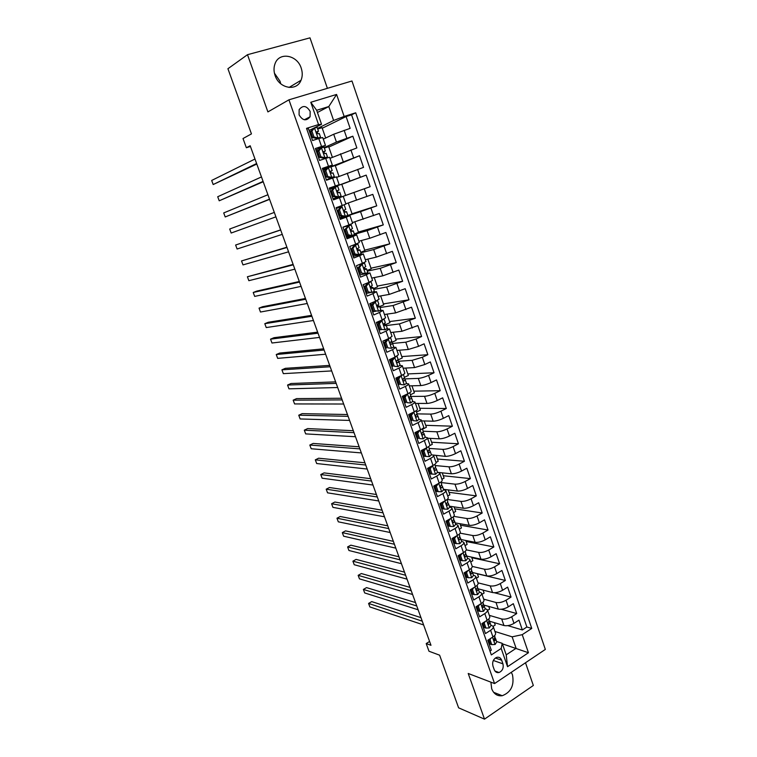 <?xml version="1.0" encoding="UTF-8"?>
<svg xmlns="http://www.w3.org/2000/svg" width="757" height="757" viewBox="0 0 757 757"><rect width="100%" height="100%" fill="white"/><g stroke="black" fill="none" stroke-linecap="round" stroke-linejoin="round"><path stroke-width="1.14" d="M275.094 75.501C279.229 88.654 296.744 91.692 301.021 80.28C302.582 76.495 302.639 72.435 301.201 68.092C297.189 54.835 279.125 51.627 275.037 63.73C273.665 67.43 273.684 71.357 275.094 75.501M274.431 73.183L280.033 81.226L280.724 83.753M490.896 682.161L491.7 688.794C493.819 693.999 497.34 696.308 502.241 695.721C511.032 692.277 514.438 685.293 512.461 674.78L511.306 672.32M299.081 114.875C302.668 120.713 306.33 121.347 310.067 116.777L310.171 111.459C306.576 105.573 302.895 104.968 299.138 109.642L299.081 114.875M327.393 88.323L309.992 37.85L247.492 54.693L227.923 68.726L251.447 133.894L243.016 138.531L246.356 147.747L250.435 146.461M545.333 649.421L351.967 80.99L288.937 99.82L494.576 683.571L545.333 649.421M494.576 683.571L468.214 673.475L484.499 719.15L533.335 685.473L525.509 662.763M484.499 719.15L458.61 707.823L439.609 655.183L428.982 651.228L426.21 643.564L430.979 645.295L250.179 145.741L246.356 147.747M306.746 129.012L308.364 128.501L312.575 140.528L318.773 138.522L321.555 146.48L325.482 145.448L315.877 149.933M321.555 146.48L315.376 148.514L319.568 160.446L325.718 158.383L328.481 166.294L332.351 165.13L322.643 169.237M328.481 166.294L322.35 168.376L326.504 180.232L332.607 178.113L335.351 185.967L339.164 184.68L329.371 188.398M335.351 185.967L329.267 188.105L333.392 199.876L339.458 197.7L342.183 205.497L345.93 204.087L343.233 196.337L339.458 197.7M342.183 205.497L336.136 207.702L340.234 219.388L346.252 217.155L348.958 224.905L352.658 223.362L349.971 215.679M347.558 226.286L348.816 225.898L346.223 229.059L344.965 229.437L348.722 225.794L342.959 227.166L347.028 238.767L353.008 236.477L355.695 244.17L359.329 242.514L356.67 234.897M355.695 244.17L349.734 246.479L353.774 258.005L359.707 255.667L362.376 263.304L365.962 261.534L363.322 253.974M362.376 263.304L356.462 265.669L360.474 277.119L366.369 274.725L369.019 282.314L372.548 280.421L369.936 272.927M369.019 282.314L363.142 284.727L367.126 296.091L372.983 293.65L375.614 301.191L379.087 299.185L376.494 291.748M375.614 301.191L369.776 303.652L373.74 314.95L379.55 312.452L382.171 319.937L385.587 317.817L383.014 310.436M382.171 319.937L376.371 322.454L380.307 333.667L386.079 331.121L388.672 338.559L392.041 336.326L389.486 329.011M388.672 338.559L382.919 341.123L386.827 352.26L392.561 349.668L395.135 357.058L398.447 354.711L395.92 347.454M395.135 357.058L389.42 359.67L393.299 370.731L398.996 368.091L401.56 375.425C403.907 374.299 404.995 373.485 404.815 372.974L402.308 365.773M401.56 375.425L395.883 378.093L399.734 389.079L405.392 386.392L407.938 393.678C410.266 392.523 411.335 391.672 411.146 391.114L408.657 383.979M407.938 393.678L402.298 396.384L406.121 407.304L411.742 404.569L414.268 411.808C416.587 410.635 417.637 409.745 417.429 409.14L414.959 402.052M414.268 411.808L408.666 414.562L412.47 425.406L418.053 422.624L420.561 429.815C422.86 428.613 423.901 427.696 423.674 427.043L421.223 420.012M420.561 429.815L414.997 432.616L418.772 443.394L424.317 440.555L426.816 447.699C429.096 446.488 430.118 445.523 429.872 444.832L427.44 437.858M426.816 447.699L421.289 450.547L425.037 461.259L430.544 458.373L433.023 465.47C435.294 464.23 436.297 463.246 436.032 462.499L433.619 455.582M433.023 465.47L427.535 468.365L431.263 479.001L436.732 476.077L439.192 483.127C441.445 481.868 442.429 480.846 442.154 480.052L439.76 473.191M439.192 483.127L433.742 486.07L437.442 496.63L442.873 493.659L445.315 500.661C447.557 499.383 448.532 498.324 448.239 497.491L445.864 490.678M445.315 500.661L439.902 503.651L443.583 514.145L448.977 511.126L451.409 518.091C453.632 516.785 454.588 515.697 454.276 514.817L451.92 508.061M451.409 518.091L446.034 521.119L449.686 531.537L455.042 528.49L457.455 535.398C459.66 534.082 460.606 532.956 460.275 532.029L457.938 525.33M457.455 535.398L452.118 538.464L455.742 548.825L461.07 545.731L463.464 552.591C465.659 551.257 466.577 550.102 466.236 549.128L463.918 542.485M463.464 552.591L458.155 555.704L461.77 565.999L467.05 562.858L469.435 569.68C471.611 568.327 472.519 567.135 472.169 566.122L469.87 559.527M469.435 569.68L464.164 572.831L467.75 583.06L473.002 579.881L475.368 586.656C477.525 585.284 478.424 584.063 478.055 583.004L475.775 576.465M475.368 586.656L470.135 589.854L473.693 600.008L478.907 596.79L481.263 603.528C483.411 602.127 484.291 600.888 483.903 599.781L481.641 593.289M481.263 603.528L476.058 606.754L479.597 616.851L484.783 613.596L487.12 620.286C489.249 618.866 490.11 617.598 489.713 616.453L487.47 610.01M487.12 620.286L481.954 623.56L485.464 633.581L490.612 630.288C492.731 628.868 493.592 627.572 493.186 626.399L490.848 625.055M489.268 621.128L503.963 625.528C507.039 626.134 510.388 625.414 513.994 623.352L518.971 620.134L522.349 629.956L507.843 625.632M489.334 615.365L501.692 618.971C504.768 619.557 508.108 618.819 511.723 616.766L516.719 613.567L501.266 609.253M516.719 613.567L513.322 603.679L508.316 606.859C504.682 608.902 501.333 609.65 498.267 609.092L483.732 605.023M478.169 588.823L492.533 592.551C495.589 593.053 498.948 592.286 502.591 590.261L507.635 587.12L511.051 597.074L494.349 592.74M472.5 572.51L486.77 575.907C489.817 576.342 493.176 575.566 496.838 573.56L501.919 570.466L505.354 580.468L477.402 573.797M466.766 556.073L480.96 559.158C483.997 559.537 487.357 558.732 491.047 556.755L496.166 553.689L499.62 563.766L471.791 557.701M460.994 539.542L475.122 542.296C478.14 542.618 481.509 541.794 485.228 539.836L490.366 536.817L493.848 546.951L466.151 541.51M455.194 522.898L469.236 525.33C472.254 525.595 475.623 524.752 479.361 522.813L484.537 519.832L488.038 530.032L460.483 525.216M449.346 506.159L463.322 508.25C466.321 508.458 469.7 507.597 473.456 505.676L478.67 502.743L482.2 513.009L454.777 508.827M443.46 489.306L457.37 491.066C460.36 491.208 463.738 490.328 467.514 488.426L472.765 485.54L476.314 495.873L449.033 492.324M436.732 476.077C438.984 474.828 439.978 473.816 439.713 473.04L437.555 472.368L451.371 473.768C454.351 473.844 457.739 472.945 461.533 471.072L466.823 468.223L470.39 478.623L443.252 475.727M431.424 454.853L445.343 456.357C448.305 456.376 451.702 455.459 455.515 453.604L460.833 450.793L464.429 461.268L437.432 459.026M427.573 438.218L439.268 438.833C442.22 438.786 445.618 437.849 449.459 436.013L454.815 433.25L458.43 443.791L431.585 442.22M421.526 420.883L433.155 421.195C436.098 421.081 439.495 420.126 443.365 418.318L448.75 415.602L452.393 426.21L425.699 425.311M415.442 403.434L427.005 403.443C429.929 403.263 433.335 402.289 437.224 400.5L442.656 397.832L446.318 408.506L419.766 408.288M409.319 385.881L420.807 385.578C423.721 385.332 427.137 384.329 431.045 382.569L436.515 379.938L440.205 390.688L413.805 391.17M403.159 368.205L414.571 367.59L424.828 364.514L430.326 361.931L434.045 372.756L407.805 373.93M396.952 350.415L408.297 349.479L418.574 346.337L424.109 343.81L427.847 354.702L401.768 356.594M390.707 332.512L401.986 331.254L417.845 325.567L421.602 336.524L395.693 339.136M384.424 314.496L395.627 312.896L411.534 307.2L415.328 318.233L389.571 321.574M378.103 296.356L389.221 294.426L405.184 288.701L409.007 299.81L383.421 303.898M371.734 278.093L382.777 275.832L398.797 270.088L402.639 281.273L377.223 286.099M365.328 259.717L376.286 257.115L392.363 251.352L396.233 262.613L370.987 268.196M358.875 241.209L369.757 238.266L385.89 232.484L389.779 243.82L364.713 250.17M352.383 222.586L379.371 213.493L383.288 224.905L358.402 232.03M345.845 203.832L372.804 194.369L376.749 205.857L352.043 213.777M333.96 187.679L335.266 187.14L332.635 190.262L331.396 190.726L333.96 187.679L333.752 187.045L329.456 188.663L366.189 175.113L370.164 186.676L333.364 199.801L353.898 192.505L356.556 200.179M366.189 175.113L341.786 184.32M336.619 177.375L363.53 167.373L359.537 155.724L335.313 165.745M329.976 158.327L356.859 147.937L352.838 136.203L328.812 147.057M343.233 196.337L333.373 199.839M346.252 217.155L349.971 215.669L340.025 218.801M353.008 236.477L356.67 234.869L346.63 237.632M359.707 255.667L363.313 253.945L353.188 256.339M366.369 274.725L369.918 272.88L359.707 274.923M372.983 293.65L376.475 291.691L372.728 292.193M370.296 292.637L366.18 293.385M379.55 312.452L382.995 310.379L379.844 310.635M375.974 311.212L372.605 311.723M386.079 331.121L389.467 328.935L386.685 329.021M381.358 329.655L378.992 329.938M392.561 349.668L395.892 347.368L393.356 347.321M386.486 347.927L385.341 348.031M398.996 368.091C401.352 366.975 402.45 366.17 402.279 365.688L399.904 365.527M392.798 365.943L391.643 366.01M405.392 386.392C407.73 385.247 408.808 384.414 408.619 383.875L406.348 383.619M399.071 383.837L397.908 383.875M411.742 404.569C414.06 403.405 415.129 402.525 414.921 401.948L412.716 401.598M405.298 401.617L404.124 401.617M418.053 422.624C420.353 421.441 421.403 420.532 421.176 419.898L419.009 419.463M411.486 419.274L410.313 419.246M424.317 440.555C426.607 439.353 427.639 438.407 427.393 437.726L425.245 437.215M417.637 436.817L416.454 436.761M423.75 454.257L422.557 454.162M428.613 471.431L429.815 471.554L428.613 471.45M442.873 493.659C445.116 492.391 446.091 491.35 445.807 490.527L443.63 489.779M435.852 488.785L434.641 488.634M448.977 511.126C451.2 509.839 452.166 508.761 451.863 507.9L449.667 507.095L448.56 503.916M441.842 505.884L440.621 505.704M455.042 528.49C457.256 527.175 458.203 526.068 457.881 525.159L455.686 524.327L454.588 521.176L455.667 524.289M447.794 522.879L446.573 522.661M461.07 545.731C463.265 544.397 464.192 543.261 463.861 542.305L461.619 541.321M453.708 539.76L452.478 539.514M467.05 562.858C469.236 561.514 470.144 560.341 469.804 559.338L467.542 558.288M459.594 556.537L458.354 556.263M473.002 579.881C475.169 578.509 476.068 577.307 475.699 576.266L473.418 575.14M465.432 573.21L464.192 572.907M478.907 596.79C481.055 595.399 481.944 594.169 481.566 593.081L479.266 591.889M471.233 589.769L470.561 589.589M484.783 613.596C486.912 612.186 487.782 610.918 487.394 609.801L485.076 608.524M502.941 663.851L501.664 660.208C500.67 657.795 499.014 656.839 496.724 657.35C493.346 659.006 492.078 661.883 492.93 665.99L494.226 669.652C495.201 671.998 496.8 672.954 499.024 672.519C502.487 670.92 503.793 668.024 502.941 663.851L493.337 660.473M317.438 112.481L328.803 106.538L316.672 110.285L321.545 124.29L318.546 124.555L306.519 128.359L491.321 654.928L501.191 648.465L502.203 643.318L496.583 641.491M318.546 124.555L310.777 102.28L336.591 94.445L344.151 116.446L355.714 112.793L531.764 628.433L522.235 634.669L528.443 652.733L507.55 666.699L501.191 648.465M324.204 147.624L336.43 142.079L352.838 136.203M323.286 139.137L333.705 134.244L336.43 142.079M326.977 168.319L322.917 170.003L326.996 168.3M330.156 166.985L359.537 155.724M348.286 202.999L352.1 213.947L339.836 218.271L360.54 211.657L363.18 219.284M349.639 235.654L346.271 236.61L349.677 235.654M354.456 234.301L367.136 230.686L369.757 238.266M360.909 252.791L373.684 249.583L376.286 257.115M367.325 271.157L380.184 268.357L382.777 275.832M373.693 289.411L386.647 287.007L389.221 294.426M380.023 307.541L393.072 305.525L395.627 312.896M386.307 325.557L399.441 323.92L401.986 331.254M392.552 343.451L405.78 342.202L408.297 349.479M398.57 361.24L412.073 360.36L414.571 367.59M404.522 378.907L418.318 378.396L420.807 385.578M410.474 396.45L424.526 396.308L427.005 403.443M417.088 413.88L430.695 414.107L433.155 421.195M423.191 431.216L436.827 431.793L439.268 438.833M429.2 448.428L442.911 449.365L445.343 456.357M435.171 465.536L448.967 466.823L451.371 473.768M434.48 488.17L435.682 488.322M441.104 482.54L454.976 484.158L457.37 491.066M440.309 504.805L441.52 504.985M447.15 499.45L460.947 501.389L463.322 508.25M446.11 521.327L447.33 521.545M452.875 522.5L453.594 522.623M453.736 516.359L466.88 518.517L469.236 525.33M460.114 533.165L472.775 535.521L475.122 542.296M466.284 549.856L478.632 552.421L480.96 559.158M472.254 566.416L484.452 569.217L486.77 575.907M477.989 582.833L490.233 585.909L492.533 592.551M483.685 599.147L495.977 602.487L498.267 609.092M522.349 629.956L526.872 627.004L351.579 114.818L346.091 116.55L322.255 128.236M333.705 134.244L350.141 128.359L346.091 116.55M370.164 186.676L353.898 192.505M376.749 205.857L360.54 211.657M383.288 224.905L367.136 230.686M389.779 243.82L373.684 249.583M396.233 262.613L380.184 268.357M402.639 281.273L386.647 287.007M409.007 299.81L393.072 305.525M415.328 318.233L399.441 323.92M421.602 336.524L416.057 339.041L405.78 342.202M427.847 354.702L422.33 357.257L412.073 360.36M434.045 372.756L428.566 375.358C424.649 377.109 421.233 378.122 418.318 378.396M440.205 390.688L434.764 393.337C430.865 395.116 427.45 396.11 424.526 396.308M446.318 408.506L440.915 411.202C437.035 413 433.638 413.975 430.695 414.107M452.393 426.21L447.027 428.954C443.176 430.771 439.77 431.717 436.827 431.793M458.43 443.791L453.102 446.583C449.27 448.428 445.873 449.355 442.911 449.365M464.429 461.268L459.13 464.098C455.326 465.962 451.938 466.87 448.967 466.823M470.39 478.623L465.129 481.499C461.344 483.392 457.957 484.281 454.976 484.158M476.314 495.873L471.081 498.787C467.324 500.699 463.946 501.569 460.947 501.389M482.2 513.009L477.005 515.971C473.257 517.902 469.889 518.753 466.88 518.517M488.038 530.032L482.881 533.042C479.162 534.991 475.793 535.824 472.775 535.521M493.848 546.951L488.729 549.998C485.029 551.976 481.66 552.78 478.632 552.421M499.62 563.766L494.529 566.851C490.848 568.848 487.489 569.633 484.452 569.217M505.354 580.468L500.301 583.59C496.639 585.606 493.29 586.382 490.233 585.909M511.051 597.074L506.026 600.235C502.393 602.269 499.043 603.017 495.977 602.487M489.968 651.077L491.293 650.216L487.801 640.252L492.939 636.94C495.05 635.502 495.901 634.196 495.485 633.013L493.261 626.626M342.959 227.157L348.958 224.905M321.545 124.29L309.064 130.507M502.203 643.318L506.215 654.843L516.113 648.304L512.139 636.836L522.235 634.669M502.393 643.838L528.443 652.733M494.955 631.48L512.139 636.836M247.492 54.693L267.902 111.913L288.937 99.82M429.588 641.453L426.21 643.564M317.505 128.435L333.619 120.467L328.803 106.538L336.591 94.445M526.872 627.004L531.764 628.433M494.416 622.67L495.22 624.989L493.138 626.323M488.757 606.433L489.675 609.063L487.593 610.379M483.07 590.1L484.102 593.043L482.001 594.34M477.345 573.664L478.49 576.929L476.38 578.206M471.592 557.124L472.841 560.71L470.722 561.968M465.792 540.479L467.154 544.387L465.025 545.636M459.963 523.721L461.439 527.97L459.291 529.2M454.096 506.868L455.686 511.448L453.528 512.659M448.182 489.902L449.895 494.823L447.718 496.015M442.239 472.832L444.075 478.093L441.88 479.276M436.259 455.648L438.208 461.259L436.004 462.423M430.241 438.36L432.313 444.321L429.645 445.693M433.572 455.44C433.827 456.168 432.815 457.152 430.544 458.373M424.175 420.958L426.38 427.27L422.491 429.228M418.082 403.443L420.4 410.114L416.492 412.045M411.94 385.805L414.391 392.845L410.455 394.747M405.761 368.063L408.345 375.472L404.38 377.336M399.545 350.207L402.251 357.985L397.605 360.114L398.882 361.609L397.832 362.641C396.734 362.641 396.394 361.988 396.81 360.673L398.135 359.433L396.98 356.121M393.28 332.228L396.129 340.385L391.643 342.391M386.978 314.127L389.959 322.671L385.71 324.526M380.639 295.911L383.752 304.844L379.683 306.576M374.251 277.573L377.506 286.903L373.409 288.597M367.826 259.121L371.214 268.839L367.098 270.504M361.363 240.537L364.883 250.662L360.739 252.289M354.844 221.829L358.515 232.371L354.342 233.96M344.18 216.88L340.234 215.944L341.492 215.537L345.447 216.265L347.832 215.31L346.555 211.657L344.558 212.064M340.659 206.812L340.423 206.141M337.669 198.268L337.348 197.35M345.646 195.41L341.757 184.225L333.752 187.045M339.032 176.428L335.228 165.49L330.951 166.956M339.164 184.67L336.439 176.873L332.607 178.113M332.37 157.286L328.661 146.631L324.356 148.05M332.342 165.111L329.607 157.276L325.718 158.383M325.661 138.02L322.056 127.649L317.713 129.031M351.579 114.818L355.714 112.793M344.151 116.446L333.619 120.467M325.472 145.42L322.728 137.537L318.773 138.522M506.215 654.843L507.55 666.699M310.777 102.28L316.672 110.285M490.971 638.208L490.016 639.693L491.757 644.652L495.125 644.491L496.724 641.908L495.703 638.993M488.719 639.656L490.299 644.169L491.757 644.652M420.977 617.646L371.725 601.607L368.583 603.443L422.245 621.166M368.583 603.443L369.88 606.934L423.617 624.96M494.946 636.817L494.539 635.653L494.946 636.817L494.245 638.653L494.936 640.63L495.636 638.785L494.983 637.526M490.016 639.693L489.117 639.4M485.265 621.459L484.206 623.096L485.956 628.083L489.344 627.95L490.981 625.433L489.94 622.491M482.871 622.973L484.508 627.638L485.956 628.083M415.517 602.563L366.539 587.612L363.388 589.429L416.747 605.96M363.388 589.429L364.685 592.939L418.119 609.773M489.183 620.305L488.738 619.018L489.183 620.305L488.454 622.093C487.792 623.333 487.972 624.023 489.013 624.184L489.883 622.292L489.211 621.014M484.206 623.096L483.174 622.784M479.522 604.606L478.358 606.385L480.118 611.41L483.524 611.306L485.19 608.846L484.149 605.874M476.986 606.187L478.67 610.994L480.118 611.41M410.029 587.394L361.335 573.541L358.156 575.339L411.212 590.668M358.156 575.339L359.471 578.868L412.593 594.5M482.89 602.288L483.382 603.689L482.635 605.43C481.963 606.688 482.162 607.388 483.231 607.521L484.083 605.685L483.392 604.398M478.358 606.385L477.184 606.054M473.74 587.65L472.472 589.58L474.242 594.633L477.676 594.567L479.361 592.163L478.31 589.164M471.062 589.287L472.803 594.245L474.242 594.633M404.503 572.141L356.093 559.395L352.904 561.174L405.638 575.282M352.904 561.174L354.219 564.722L407.039 579.143M477.553 586.968L477.014 585.435L477.553 586.968L476.778 588.662C476.096 589.94 476.304 590.64 477.402 590.744L478.254 588.974L477.544 587.669M472.472 589.58L471.147 589.23M467.921 570.589L466.539 572.652L468.328 577.742L471.781 577.705L473.503 575.367L472.434 572.339M466.539 572.652L465.12 572.311L466.899 577.392L468.328 577.742M398.948 556.792L350.832 545.172L347.614 546.933L400.037 559.811M347.614 546.933L348.939 550.5L401.447 563.691M471.677 570.135L471.1 568.479L471.677 570.135L470.882 571.781C470.201 573.087 470.419 573.787 471.535 573.863L472.387 572.16L471.649 570.835M462.063 553.414L460.578 555.619L462.376 560.748L465.848 560.738L467.599 558.458L466.53 555.411M460.578 555.619L459.158 555.316L460.956 560.426L462.376 560.748M393.356 541.35L345.533 530.875L342.306 532.616L394.406 544.245M342.306 532.616L343.64 536.202L395.816 548.144M465.763 553.197L465.139 551.408L465.763 553.197L464.949 554.796C464.259 556.13 464.486 556.821 465.631 556.868L466.473 555.241L465.716 553.897M456.178 536.136L454.579 538.482L456.376 543.64L459.887 543.668L461.666 541.454L460.578 538.369M454.579 538.482L453.169 538.208L454.966 543.346L456.376 543.64M453.169 538.208L453.557 537.64M387.745 525.831L340.215 516.501L336.969 518.214L388.738 528.585M336.969 518.214L338.303 521.819L390.158 532.512M459.139 534.243L459.811 536.155L458.979 537.697C458.288 539.06 458.524 539.741 459.698 539.76L460.53 538.208L459.745 536.845M458.77 539.58L459.698 539.76L458.77 539.571M450.245 518.744L448.532 521.232L450.349 526.418L453.878 526.484L455.686 524.327M448.532 521.232L447.132 520.986L448.948 526.162L450.349 526.418M447.132 520.986L447.69 520.182M382.086 510.209L334.859 502.042L331.594 503.746L383.042 512.839M331.594 503.746L332.938 507.37L384.471 516.785M453.831 518.999L453.112 516.946L453.831 518.999L452.941 520.513C452.27 521.876 452.525 522.557 453.689 522.567L454.55 521.062L453.736 519.681M444.283 501.238L442.457 503.869L444.283 509.083L447.832 509.187L449.667 507.095M441.17 503.5L440.006 503.594M442.457 503.869L441.057 503.66L442.883 508.865L444.283 509.083M441.057 503.66L441.785 502.61M376.399 494.501L329.475 487.517L326.201 489.192L377.308 496.989M326.201 489.192L327.554 492.835L378.746 500.964M447.027 499.554L447.803 501.73L446.867 503.216C446.223 504.569 446.488 505.25 447.652 505.26L448.523 503.802L447.68 502.411M438.275 483.619L436.335 486.382L438.171 491.643L441.747 491.776L443.621 489.751L442.495 486.543L443.602 489.713M435.038 486.486L433.922 486.6M436.335 486.382L434.944 486.212L436.789 491.463L438.171 491.643M434.944 486.212L435.852 484.925M370.684 478.698L324.072 472.898L320.769 474.554L371.536 481.055M320.769 474.554L322.132 478.216L372.983 485.048M441.728 484.348L440.924 482.029L441.728 484.348L440.754 485.805C440.139 487.158 440.404 487.839 441.558 487.839L442.467 486.439L441.586 485.019M432.228 465.886L430.175 468.791L432.02 474.081L435.625 474.251L437.527 472.292L436.401 469.094M429.039 469.349L427.923 469.472M430.175 468.791L428.793 468.659L430.648 473.939L432.02 474.081M428.793 468.659L429.872 467.135M364.931 462.792L318.631 458.212L315.309 459.84L365.735 465.016M315.309 459.84L316.681 463.53L367.183 469.037M435.625 466.851L434.773 464.401L435.625 466.851L434.594 468.28C434.007 469.633 434.291 470.305 435.436 470.305L436.363 468.962L435.445 467.523M426.144 448.049L423.967 451.077L425.831 456.405L429.456 456.613L431.386 454.711L430.26 451.484M422.993 452.109L421.886 452.251M423.967 451.077L422.605 450.983L424.459 456.291L425.831 456.405M422.605 450.983L423.863 449.223M359.14 446.8L313.161 443.432L309.821 445.05L359.897 448.882M309.821 445.05L311.193 448.75L361.354 452.923M428.566 446.658L429.484 449.242L428.396 450.642C427.847 451.986 428.131 452.658 429.276 452.658L430.222 451.361L429.257 449.913M420.021 430.08L417.722 433.25L419.605 438.615L423.248 438.852L425.216 437.026L424.071 433.77M423.248 438.852L419.605 438.615M416.908 434.745L415.801 434.906M417.722 433.25L416.369 433.193L418.243 438.54M416.369 433.193L417.807 431.197M353.32 430.714L307.664 428.576L304.305 430.165L354.021 432.654M304.305 430.165L305.686 433.893L355.487 436.723M422.33 428.793L423.295 431.518L422.16 432.89C421.64 434.225 421.942 434.897 423.068 434.887L424.034 433.657L423.031 432.181M413.861 412.007L411.439 415.309L413.331 420.703L417.003 420.987L419 419.217L417.845 415.934L419 419.217M417.003 420.987L413.331 420.703M410.796 417.277L409.679 417.457M411.439 415.309L410.086 415.281L411.978 420.665M410.086 415.281L411.713 413.057M347.463 414.533L302.128 413.644L298.75 415.205L348.106 416.331M298.75 415.205L300.141 418.952L349.592 420.419M410.02 413.899L411.183 413.795M417.069 413.682L416.066 410.805L417.069 413.682L415.886 415.016C415.385 416.35 415.697 417.012 416.823 417.003L417.817 415.82L416.747 414.344M407.361 393.952L405.118 397.236L407.02 402.667L410.71 402.989L412.745 401.295L411.581 397.974M410.71 402.989L407.02 402.667M404.626 399.696L403.528 399.895M407.55 393.952L408.922 393.167M405.118 397.236L403.774 397.255L405.676 402.677M403.774 397.255L405.582 394.804M341.568 398.248L296.564 398.617L293.177 400.169L342.164 399.904M293.177 400.169L294.577 403.935L343.659 404.02M405.127 395.428L403.831 395.646M402.346 396.545L404.55 396.204M410.796 395.712L409.745 392.694L410.796 395.712L409.565 397.018C409.102 398.343 409.423 399.005 410.531 399.005L411.553 397.879L410.426 396.384M400.775 375.794L398.75 379.049L400.661 384.518L404.38 384.878L406.452 383.25L405.269 379.9M404.38 384.878L400.661 384.518M398.428 382.001L397.321 382.209M401.201 375.775L403.065 374.658M398.75 379.049L397.416 379.106L399.327 384.556M397.416 379.106L399.412 376.428M335.644 381.869L290.981 383.515L287.565 385.039L336.184 383.383M287.565 385.039L288.966 388.833L337.688 387.518M398.362 377.828L395.968 378.349M396.138 378.841L397.841 378.538M404.484 377.639L403.386 374.469L404.484 377.639L403.207 378.907C402.771 380.232 403.103 380.885 404.2 380.885L405.25 379.815L404.039 378.301M394.094 357.531L394.804 357.484L392.334 360.739L394.265 366.246L398.012 366.643L400.112 365.092L398.92 361.714L400.112 365.092M398.012 366.643L394.265 366.246M392.192 364.193L391.085 364.42M394.804 357.484L396.895 356.168M392.334 360.739L391.009 360.834L392.94 366.322M391.009 360.834L393.205 357.938M329.673 365.394L285.351 368.328L281.916 369.832L330.166 366.757M281.916 369.832L283.336 373.646L331.68 370.921M391.52 360.162L389.741 360.578M389.893 361.023L391.047 360.786M392.921 358.307L392.315 358.345M387.291 339.174L388.369 339.06L385.881 342.315L387.821 347.851L391.596 348.286L393.725 346.81L392.523 343.375L393.716 346.791M391.596 348.286L387.821 347.851M385.909 346.261L384.802 346.507M388.369 339.06L390.536 337.65L391.738 341.114L390.366 342.315C389.978 343.621 390.328 344.274 391.416 344.274L392.505 343.318L391.095 341.804M385.881 342.315L384.565 342.438L386.505 347.974M384.565 342.438L386.95 339.325M323.674 348.816L279.702 353.055L276.248 354.531L324.11 350.027M276.248 354.531L277.668 358.364L325.633 354.219M384.594 342.41L383.468 342.694M383.61 343.091L384.707 342.845M386.193 340.319L383.856 340.707M379.38 323.75L378.074 323.92L380.516 320.779L381.888 320.523L379.38 323.75L381.339 329.333L385.133 329.806L387.3 328.396L386.089 324.933L387.291 328.387M385.133 329.806L381.339 329.333M379.579 328.216L378.481 328.481M380.582 320.694L381.462 320.239M381.888 320.523L383.998 319.075M378.074 323.92L380.023 329.494M317.637 332.134L274.015 337.698L270.542 339.155L318.025 333.194M270.542 339.155L271.971 343.006L319.549 337.414M385.304 322.671L384.092 319.199L385.304 322.671L383.875 323.835L384.953 325.784L386.079 324.885L384.386 323.447M378.245 324.403L377.156 324.687M377.279 325.037L378.377 324.781M379.371 322.255L376.513 322.87M372.841 305.071L371.545 305.279L374.062 302.071L375.368 301.854L372.841 305.071L374.81 310.692L378.632 311.203L380.837 309.868L379.617 306.377L380.818 309.859M378.632 311.203L374.81 310.692M373.22 310.058L372.122 310.332M374.062 302.071L375.122 301.39M375.368 301.854L377.383 300.387M371.545 305.279L373.504 310.89M311.562 315.357L268.3 322.255L264.799 323.684L311.893 316.265M264.799 323.684L266.237 327.563L313.426 320.504M377.592 300.614L378.822 304.096L377.355 305.222L378.453 307.172L379.598 306.339L377.412 305.137M371.886 306.263L370.798 306.566M370.911 306.869L371.999 306.594M372.453 304.115L370.135 304.683M366.256 286.26L364.969 286.515L367.438 283.392L368.791 283.061L366.256 286.26L368.233 291.918L372.084 292.476L374.318 291.218L373.087 287.698L374.318 291.218M372.084 292.476L368.233 291.918M366.804 291.767L365.716 292.07M367.505 283.317L368.404 282.56M368.791 283.061L370.684 281.595M364.969 286.515L366.946 292.155M305.459 298.476L262.547 306.727L259.036 308.127L305.724 299.223M259.036 308.127L260.474 312.026L307.266 303.491M372.293 285.408L371.062 281.869L372.293 285.408L370.779 286.496L371.914 288.426L373.078 287.651L370.646 286.789M365.489 288.01L364.401 288.332M364.495 288.578L365.584 288.285M365.442 285.919L363.72 286.373M359.622 267.325L358.345 267.618L360.9 264.43L362.187 264.136L359.622 267.325L361.619 273.022L365.499 273.618L367.77 272.435L366.52 268.877L367.76 272.425M365.499 273.618L361.619 273.022M360.502 273.324L359.263 273.674M360.9 264.43L362.026 263.862L361.572 263.625M362.187 264.136L364.467 262.991L363.871 262.688M358.345 267.618L360.332 273.296M299.308 281.49L256.765 291.104L253.226 292.486L299.517 282.077M253.226 292.486L254.683 296.403L301.078 286.373M365.726 266.587L364.477 263.02L365.726 266.587L364.164 267.628L365.319 269.558L366.52 268.849L363.994 268.338M359.055 269.634L357.966 269.965M358.042 270.173L359.13 269.852M358.354 267.628L357.257 267.95M352.942 248.258L351.674 248.589L354.248 245.419L355.525 245.088L352.942 248.258L354.957 253.992L358.856 254.626L361.165 253.519L359.906 249.942L361.165 253.519M358.856 254.626L357.578 254.948L353.68 254.314L354.957 253.992M354.957 254.522L352.781 255.166M354.248 245.419L355.402 244.89L354.55 244.615M355.525 245.088L357.853 244.019L356.859 243.707M351.674 248.589L353.68 254.314M293.12 264.392L247.397 276.759L293.281 264.827M247.397 276.759L248.854 280.696L294.842 269.151M359.111 247.634L357.853 244.038L359.111 247.634L357.503 248.637L358.686 250.558L359.906 249.914L357.418 249.744M352.573 251.135L351.485 251.485M351.541 251.636L352.63 251.296M351.844 249.062L350.756 249.403M346.223 229.059L348.248 234.831L352.175 235.512L354.522 234.481L353.254 230.866L354.513 234.481M352.175 235.512L350.907 235.872L346.98 235.19L348.248 234.831M349.27 235.588L346.242 236.534M348.816 225.898L351.182 224.914L350.264 224.838L344.851 226.438M344.965 229.437L346.98 235.19M286.894 247.198L241.521 260.938L286.998 247.473M241.521 260.938L242.997 264.903L288.568 251.816M352.45 228.557L351.182 224.924L352.45 228.557L350.803 229.513L352.005 231.434L353.254 230.847L350.936 230.999M346.044 232.522L344.965 232.882M344.993 232.976L346.081 232.626M345.296 230.374L344.208 230.724M345.447 216.265L344.094 216.644M343.432 216.521L339.666 217.77M340.811 207.011L342.069 206.585L339.448 209.727L338.209 210.143L340.811 207.011L342.003 206.566L336.363 208.345M342.069 206.585L336.354 208.317M339.448 209.727L341.492 215.537M338.209 210.143L340.234 215.944M280.639 229.891L235.626 245.022L280.677 230.005M235.626 245.022L237.102 249.006L282.257 234.377M339.477 213.777L338.398 214.146M338.407 214.193L339.496 213.824M338.701 211.553L337.613 211.932M345.75 209.348L344.473 205.686L345.75 209.348L344.047 210.257L345.277 212.178L346.555 211.657L347.823 215.31M332.635 190.262L334.689 196.12L338.672 196.877L341.095 196.016L339.808 192.325L341.085 196.016M338.672 196.877L333.042 198.883M335.266 187.14L337.707 186.307L338.994 189.998L337.253 190.868L338.502 192.78L339.808 192.325M333.799 187.878L329.711 189.392M331.396 190.726L333.449 196.565L334.689 196.12M337.423 197.322L333.449 196.565M231.169 233.033L275.908 216.852L231.169 233.033L229.683 229.021L274.308 212.424M330.989 193.016L332.068 192.628M337.367 190.688L338.985 190.007L337.707 186.307M331.784 195.287L332.862 194.89M332.058 192.609L330.979 193.007M325.775 170.666L324.545 171.167L328.424 167.552L325.775 170.666L327.838 176.561L331.85 177.365L334.31 176.58L326.39 179.929M331.85 177.365L326.371 179.873M328.424 167.552L330.904 166.814L332.2 170.524L330.412 171.347L331.68 173.258L333.014 172.87L334.301 176.57L333.014 172.87M326.418 168.972L323.021 170.316M324.545 171.167L326.608 177.053L327.838 176.561M330.62 177.857L326.608 177.053M269.511 199.167L225.208 216.956L223.712 212.925L267.912 194.738M324.327 174.025L325.406 173.618M330.307 171.688L332.191 170.533L330.904 166.814M325.103 176.249L326.182 175.832M325.378 173.542L324.299 173.949M269.577 199.356L225.208 216.956M318.858 150.927L317.647 151.476L320.249 148.467L321.536 147.833L318.858 150.927L320.94 156.86L324.99 157.711L327.478 157.011L325.775 158.364M324.99 157.711L323.759 158.251L324.99 157.901L323.627 159.084M321.536 147.833L324.043 147.17L325.34 150.898M318.896 150.028L316.294 151.107M317.647 151.476L319.719 157.399L320.94 156.86M323.759 158.251L319.719 157.399M263.086 181.396L219.218 200.794L217.713 196.735L261.468 176.939M317.618 154.892L318.697 154.475M323.447 152.488L325.349 150.917L323.523 151.684L324.819 153.595L326.172 153.274L327.469 156.992M318.385 157.078L319.463 156.652M318.65 154.343L317.571 154.769M263.209 181.756L219.218 200.794M311.903 131.046L310.701 131.642L313.379 128.576L314.59 127.98L311.903 131.046L313.994 137.026L318.072 137.925L320.599 137.301L320.183 138.077M318.072 137.925L316.852 138.503L318.11 138.2L317.779 138.843M314.59 127.98L317.145 127.403L318.442 131.141L316.587 131.879L317.902 133.8L319.293 133.544L320.59 137.282L319.293 133.544M311.231 131.037L309.509 131.775M310.701 131.642L312.783 137.613L313.994 137.026M316.852 138.503L312.783 137.613M256.614 163.521L213.181 184.538L211.667 180.459L254.986 159.027M310.862 135.635L311.941 135.2M316.672 133.09L318.46 131.179L317.145 127.403M311.619 137.783L312.688 137.329M311.875 135.011L310.805 135.456M256.803 164.042L213.181 184.538M340.489 153.794L343.186 161.582M347.217 173.211L349.895 180.942M501.692 618.971L503.963 625.528M511.723 616.766L513.994 623.352M344.151 130.299L346.857 138.171M350.907 149.933L353.604 157.749M357.626 169.426L360.294 177.185M364.297 188.786L366.946 196.498M370.921 208.014L373.561 215.669M377.497 227.109L380.118 234.717M384.036 246.082L386.638 253.633M390.527 264.922L393.11 272.425M396.971 283.638L399.535 291.095M403.377 302.232L405.922 309.632M409.736 320.694L412.272 328.046M416.057 339.041L418.574 346.337M422.33 357.257L424.828 364.514M428.566 375.358L431.045 382.569M434.764 393.337L437.224 400.5M440.915 411.202L443.365 418.318M447.027 428.954L449.459 436.013M453.102 446.583L455.515 453.604M459.13 464.098L461.533 471.072M465.129 481.499L467.514 488.426M471.081 498.787L473.456 505.676M477.005 515.971L479.361 522.813M482.881 533.042L485.228 539.836M488.729 549.998L491.047 556.755M494.529 566.851L496.838 573.56M500.301 583.59L502.591 590.261M506.026 600.235L508.316 606.859M490.612 630.288L492.939 636.94M495.371 658.022L501.664 660.208M492.495 637.224L495.04 644.491M493.914 640.299L494.936 640.63M486.675 620.56L489.259 627.95M488.142 623.777L489.154 624.09M480.818 603.802L483.439 611.315M482.332 607.152L483.335 607.436M474.923 586.93L477.591 594.567M476.494 590.422L477.487 590.678M468.98 569.955L471.696 577.705M470.617 573.579L471.592 573.815M463.01 552.865L465.763 560.738M464.713 556.632L465.669 556.84M457.001 535.663L459.792 543.668M450.945 518.346L453.793 526.484M452.781 522.406L453.689 522.567M444.851 500.916L447.747 509.187M448.57 503.954L449.649 507.058M446.772 505.127L447.652 505.26M438.719 483.373L441.662 491.776M440.716 487.735L441.558 487.839M432.55 465.716L435.53 474.251M434.622 470.22L435.436 470.305M426.342 447.945L429.37 456.603M428.5 452.591L429.276 452.658M420.088 430.052L423.163 438.852M422.33 434.849L423.068 434.887M413.805 412.082L416.908 420.977M416.132 416.993L416.823 417.003M407.493 394.028L410.625 402.979M409.887 399.005L410.531 399.005M401.144 375.86L404.295 384.868M403.613 380.903L404.2 380.885M394.747 357.559L397.917 366.634M396.971 356.131L398.116 359.414M397.293 362.669L397.832 362.641M388.313 339.145L391.501 348.277M390.934 344.312L391.416 344.274M381.831 320.599L385.039 329.797M375.302 301.929L378.538 311.193M368.735 283.137L371.99 292.457M362.12 264.212L365.394 273.599M355.459 245.164L358.761 254.607M354.673 245.259L354.456 244.643M348.75 225.983L352.081 235.493M342.003 206.661L345.353 216.247M335.209 187.216L338.578 196.858M328.358 167.638L331.755 177.346M321.47 147.918L324.885 157.693M324.393 158.658L324.195 158.099M314.524 128.056L317.968 137.906M317.495 138.928L317.297 138.37M289.051 87.452L301.021 80.28M493.602 692.305L502.241 695.721M304.314 119.776L310.067 116.777M494.936 671.024L499.024 672.519M496.724 641.908L495.693 638.936M494.028 640.507L494.766 640.744M490.981 625.433L489.93 622.434M488.246 623.948L489.013 624.184M485.19 608.846L484.13 605.827M483.382 603.689L482.9 602.279M482.427 607.294L483.231 607.521M479.361 592.163L478.301 589.107M476.569 590.526L477.402 590.744M473.503 575.367L472.425 572.292M470.674 573.655L471.535 573.863M467.599 558.458L466.52 555.364M464.741 556.669L465.631 556.868M461.666 541.454L460.568 538.322M459.811 536.155L459.149 534.234M447.803 501.73L447.037 499.544M437.527 472.292L436.392 469.056M431.386 454.711L430.25 451.456M429.484 449.242L428.576 446.649M425.216 437.026L424.071 433.733M423.295 431.518L422.34 428.784M412.745 401.295L411.581 397.945M406.452 383.25L405.269 379.882M391.738 341.114L390.536 337.669M378.822 304.096L377.601 300.595M327.478 156.992L326.172 153.274M325.349 150.898L324.043 147.17"/></g></svg>
